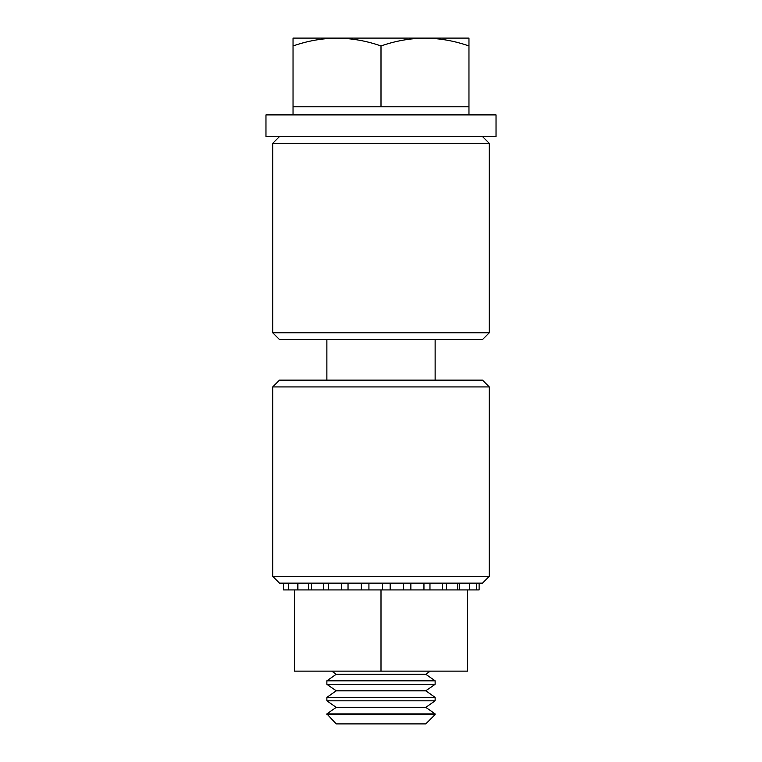 <?xml version="1.0" encoding="UTF-8"?>
<svg xmlns="http://www.w3.org/2000/svg" width="762" height="762" viewBox="0 0 762 762"><rect width="100%" height="100%" fill="white"/><g stroke="black" fill="none" stroke-linecap="round" stroke-linejoin="round"><path stroke-width="1.14" d="M489.271 332.784L482.498 339.557L279.502 339.557L272.729 332.784L489.271 332.784L489.271 143.323L272.729 143.323L279.502 136.55M482.498 136.55L489.271 143.323M272.729 332.784L272.729 143.323M489.271 576.386L482.498 583.149L279.502 583.149L272.729 576.386L489.271 576.386L489.271 386.925L272.729 386.925L279.502 380.152L482.498 380.152L489.271 386.925M272.729 576.386L272.729 386.925M479.117 583.149L479.117 589.921L476.65 589.921L476.65 583.149M469.402 583.149L469.402 589.921L476.65 589.921M457.743 583.149L457.743 589.921L469.402 589.921M442.312 583.149L442.312 589.921L457.743 589.921M423.948 583.149L423.948 589.921L442.312 589.921M403.631 583.149L403.631 589.921L423.948 589.921M298.218 589.921L294.389 589.921L294.389 671.122L381 671.122L381 589.921L298.218 589.921M403.631 589.921L381 589.921M467.611 589.921L467.611 671.122L381 671.122M283.502 589.921L283.502 583.149L283.502 589.921L294.389 589.921M297.713 583.149L297.713 589.921M308.61 583.149L308.61 589.921M323.412 583.149L323.412 589.921M341.309 583.149L341.309 589.921M361.35 583.149L361.35 589.921M382.457 583.149L382.457 589.921M390.163 583.149L390.163 589.921M410.87 583.149L410.87 589.921M429.968 583.149L429.968 589.921M446.437 583.149L446.437 589.921M459.362 583.149L459.362 589.921M496.033 114.9L265.967 114.9L265.967 136.55L496.033 136.55L496.033 114.9M326.869 714.556L435.131 714.556L435.131 713.899L326.869 713.899L336.213 723.9L425.787 723.9L435.131 714.556M425.787 707.355L435.131 700.811L326.869 700.811L336.213 707.355L425.787 707.355L435.131 713.899M435.131 700.811L435.131 697.363L326.869 697.363L326.869 700.811M425.787 690.82L435.131 684.276L326.869 684.276L336.213 690.82L425.787 690.82L435.131 697.363M435.131 684.276L435.131 680.818L326.869 680.818L326.869 684.276M331.699 671.122L336.213 674.275L425.787 674.275L435.131 680.818M468.963 114.9L468.963 106.785L293.037 106.785L293.037 45.958C307.391 40.929 322.059 38.31 337.014 38.1C352.015 38.31 366.674 40.929 381 45.958C395.364 40.929 410.023 38.31 424.986 38.1L293.037 38.1L293.037 45.958M293.037 114.9L293.037 106.785M435.131 380.152L435.131 339.557M326.869 380.152L326.869 339.557M468.963 38.1L424.986 38.1C439.979 38.31 454.638 40.929 468.963 45.958L468.963 38.1M468.963 106.785L468.963 45.958M381 106.785L381 45.958M288.388 583.149L288.388 589.921M297.913 583.149L297.913 589.921M311.544 583.149L311.544 589.921M328.555 583.149L328.555 589.921M348.034 583.149L348.034 589.921M368.922 583.149L368.922 589.921M336.213 707.355L326.869 713.899M336.213 690.82L326.869 697.363M336.213 674.275L326.869 680.818M425.787 674.275L430.301 671.122"/></g></svg>
